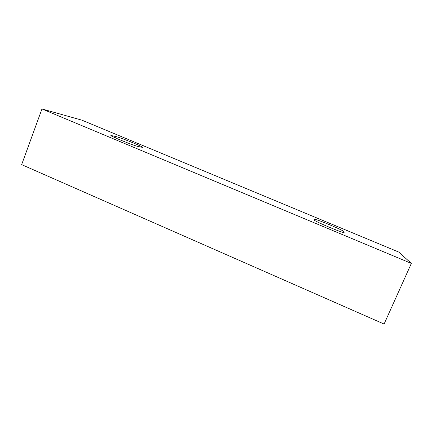 <?xml version="1.0" encoding="UTF-8"?>
<svg xmlns="http://www.w3.org/2000/svg" width="433" height="433" viewBox="0 0 433 433"><rect width="100%" height="100%" fill="white"/><g stroke="black" fill="none" stroke-linecap="round" stroke-linejoin="round"><path stroke-width="0.65" d="M41.974 108.954L21.65 164.632L384.087 324.046L411.35 263.41L398.771 252.076L81.972 120.185L41.974 108.954L411.35 263.41M343.791 231.563L344.083 232.478C344.435 233.885 312.864 220.651 314.298 220.002L314.602 219.39C314.461 218.156 343.813 230.383 343.791 231.563L343.401 232.461M116.104 136.606L110.913 135.469C109.76 135.946 133.802 145.677 138.192 146.516L142.619 147.388C143.502 146.852 121.164 137.775 116.104 136.606L115.589 137.965M111.801 136.135L112.012 135.589M314.309 220.078L314.602 219.39"/></g></svg>
